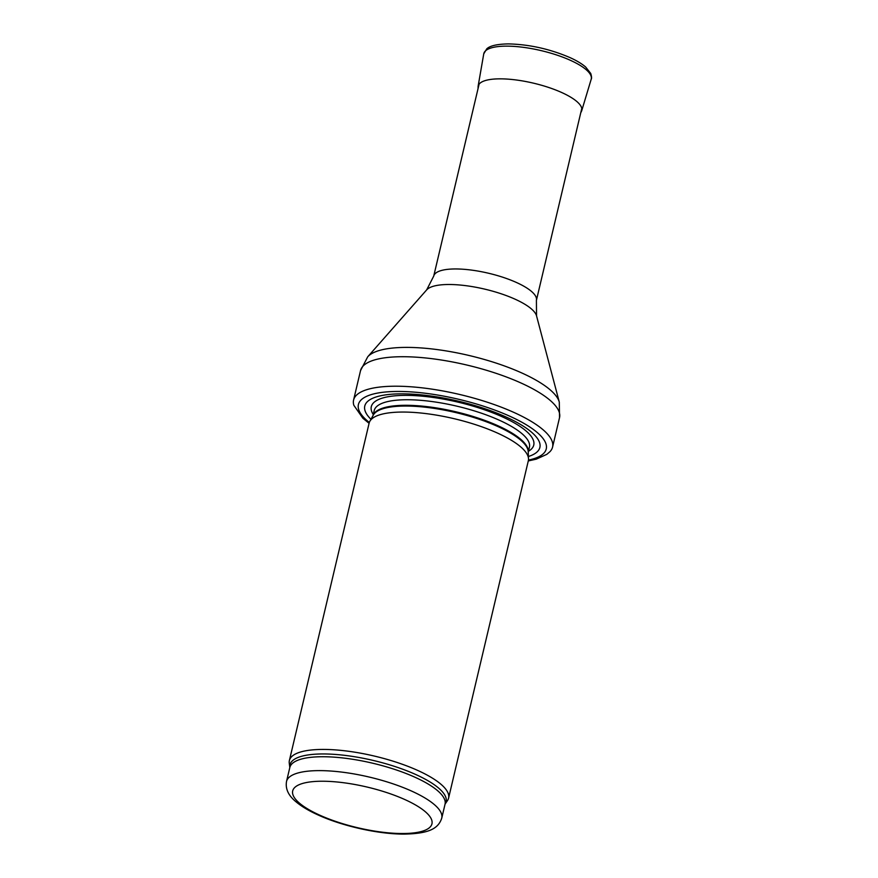 <?xml version="1.0" encoding="UTF-8"?>
<svg xmlns="http://www.w3.org/2000/svg" width="878" height="878" viewBox="0 0 878 878"><rect width="100%" height="100%" fill="white"/><g stroke="black" fill="none" stroke-linecap="round" stroke-linejoin="round"><path stroke-width="1.32" d="M528.282 460.95L536.282 459.15L546.851 454.332L549.979 451.654A102.232 29.83 -166.7 0 0 552.569 447.1A102.232 29.83 -166.7 0 0 459.94 394.54A102.232 29.83 -166.7 0 0 353.582 400.061A102.232 29.83 -166.7 0 0 353.845 405.296L362.899 418.268L369.089 423.317M445.047 804.149L447.473 800.593A81.786 23.871 -166.7 0 0 448.581 798.124A81.786 23.871 -166.7 0 0 374.467 756.09A81.786 23.871 -166.7 0 0 289.389 760.491A81.786 23.871 -166.7 0 0 289.268 763.191L289.817 767.537A79.744 23.267 -166.7 0 1 372.777 763.234A79.744 23.267 -166.7 0 1 445.036 804.226L441.755 818.109A79.744 23.267 -166.7 0 0 369.495 777.118A79.744 23.267 -166.7 0 0 286.535 781.42C285.262 788.674 288.291 795.358 295.634 801.482C301.22 806.245 308.683 810.734 318.023 814.938C342.563 826.198 378.846 834.265 404.374 834.1C428.903 833.606 438.32 828.689 441.755 818.109M448.581 798.124L528.326 460.763A81.786 23.871 -166.7 0 0 528.512 458.799A81.786 23.871 -166.7 0 0 454.222 418.718A81.786 23.871 -166.7 0 0 369.847 421.297A81.786 23.871 -166.7 0 0 369.133 423.13L289.389 760.491M528.413 456.505A89.973 26.252 -166.7 0 0 458.371 401.169A89.973 26.252 -166.7 0 0 370.966 419.289M552.569 447.1L559.538 417.599A102.232 29.83 -166.7 0 0 466.909 365.05A102.232 29.83 -166.7 0 0 360.551 370.56L353.582 400.061M536.546 315.871A57.136 16.671 -166.7 0 0 484.854 289.158A57.136 16.671 -166.7 0 0 426.664 289.894L433.721 276.109A52.757 15.398 -166.7 0 1 488.607 273.256A52.757 15.398 -166.7 0 1 536.403 300.375L536.546 315.871L559.286 402.091A99.609 29.062 -166.7 0 0 469.159 355.513A99.609 29.062 -166.7 0 0 367.717 356.808L360.551 370.56M528.446 460.094A96.514 28.162 -166.7 0 0 518.492 420.419A96.514 28.162 -166.7 0 0 395.989 391.467A96.514 28.162 -166.7 0 0 369.32 422.472M402.574 833.529A71.568 20.885 13.3 0 1 292.813 794.349A71.568 20.885 13.3 0 1 391.643 794.261A71.568 20.885 13.3 0 1 402.574 833.529M445.036 804.226L445.069 804.116A80.238 23.41 -166.7 0 0 373.424 760.491A80.238 23.41 -166.7 0 0 289.839 767.427L289.839 767.46M528.512 458.799L528.216 451.687A79.854 23.3 -166.7 0 0 455.682 412.55A79.854 23.3 -166.7 0 0 373.304 415.064L369.847 421.297M528.227 452.148A79.744 23.267 -166.7 0 0 455.858 411.793A79.744 23.267 -166.7 0 0 373.073 415.47M528.238 452.258L529.423 447.231A79.744 23.267 -166.7 0 0 457.175 406.24A79.744 23.267 -166.7 0 0 374.215 410.542L373.018 415.568M528.479 451.215A83.476 24.354 -166.7 0 0 458.129 402.168A83.476 24.354 -166.7 0 0 373.271 414.526M580.731 112.856L581.697 110.804A53.229 15.53 -166.7 0 0 555.895 90.072A53.229 15.53 -166.7 0 0 500.142 78.844A53.229 15.53 -166.7 0 0 500.043 78.844A53.229 15.53 -166.7 0 0 478.104 86.318L478.049 88.579M581.697 110.804L591.179 79.283A55.204 16.111 -166.7 0 0 564.356 57.772A55.204 16.111 -166.7 0 0 506.496 46.139A55.204 16.111 -166.7 0 0 483.745 53.887L478.104 86.318M559.286 402.091L559.538 417.599M426.664 289.894L367.717 356.808M536.403 300.375L581.785 108.411M433.721 276.109L479.103 84.134M286.535 781.42L289.817 767.537M591.179 79.283C591.805 78.504 591.662 76.573 590.751 73.478L585.659 67.024C581.905 63.776 576.736 60.659 570.162 57.674C549.979 49.003 529.401 44.416 508.45 43.9C497.091 44.098 489.847 45.777 486.697 48.916L483.745 53.887"/></g></svg>
